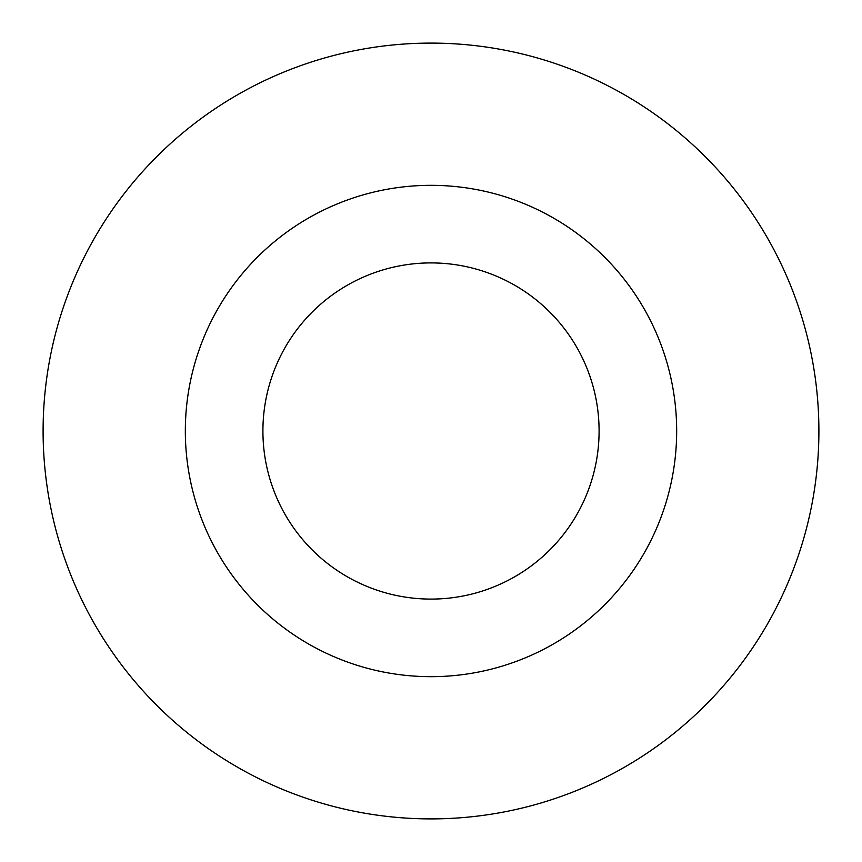 <?xml version="1.0" encoding="UTF-8"?>
<svg xmlns="http://www.w3.org/2000/svg" width="862" height="862" viewBox="0 0 862 862"><rect width="100%" height="100%" fill="white"/><g stroke="black" fill="none" stroke-linecap="round" stroke-linejoin="round"><path stroke-width="1.29" d="M599.09 431A168.09 168.09 0 0 0 431 262.91A168.09 168.09 0 0 0 262.91 431A168.09 168.09 0 0 0 431 599.09A168.09 168.09 0 0 0 599.09 431A168.09 168.09 0 0 1 431 599.09A168.09 168.09 0 0 1 262.91 431M818.9 431A387.9 387.9 0 0 0 431 43.1A387.9 387.9 0 0 0 43.1 431A387.9 387.9 0 0 0 431 818.9A387.9 387.9 0 0 0 818.9 431M431 676.67A245.67 245.67 0 0 0 676.67 431A245.67 245.67 0 0 0 431 185.33A245.67 245.67 0 0 0 185.33 431A245.67 245.67 0 0 0 431 676.67"/></g></svg>
